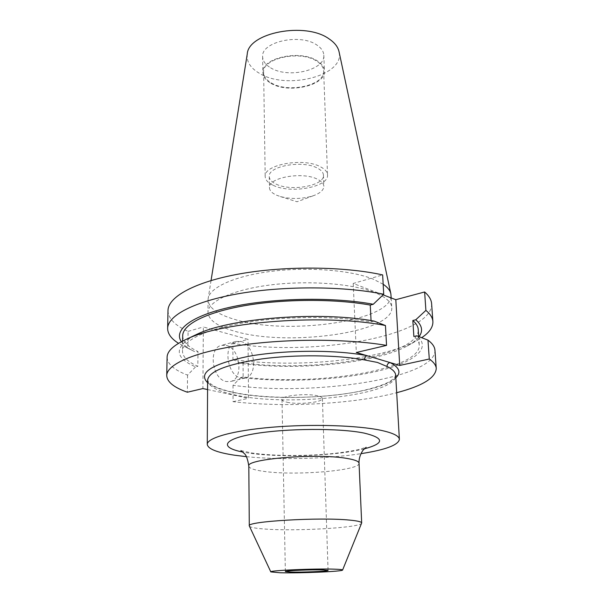 <?xml version="1.0" encoding="UTF-8"?>
<svg xmlns="http://www.w3.org/2000/svg" width="603" height="603" viewBox="0 0 603 603"><rect width="100%" height="100%" fill="white"/><g stroke="black" fill="none" stroke-linecap="round" stroke-linejoin="round"><path stroke-width="0.45" stroke-dasharray="3.02 2.26" d="M226.223 345.376C240.228 348.202 244.027 378.91 230.55 381.503L226.253 381.526C212.15 379.317 207.982 348.082 221.301 345.383L226.223 345.376M240.816 341.464C254.775 344.381 258.717 375.458 245.308 378.021L241.034 378.036C226.969 375.737 222.665 344.117 235.916 341.449L240.816 341.464M287.028 402.231C298.199 404.937 323.231 402.337 322.401 398.47C322.326 397.452 320.788 396.586 317.781 395.862C306.806 392.99 280.923 395.696 282.008 399.525C282.106 400.603 283.779 401.508 287.028 402.231M249.363 526.133C250.245 527.361 255.167 528.311 264.122 528.982C294.754 531.492 360.684 527.753 361.634 523.193M276.4 195.123L280.357 196.555C291.46 199.382 302.487 199.088 313.432 195.689C320.253 193.201 323.728 190.066 323.856 186.289C323.705 183.644 321.633 181.322 317.63 179.31C302.812 171.282 267.86 177.576 269.458 187.714C269.609 190.608 271.93 193.073 276.4 195.123M276.197 184.156C291.347 191.807 324.7 185.679 323.457 175.164C323.306 172.466 321.233 170.091 317.246 168.033C302.487 159.818 267.679 166.224 269.27 176.589C269.428 179.543 271.742 182.068 276.197 184.156M273.219 185.325C290.676 194.083 328.937 187.058 327.527 174.945C327.361 171.855 324.994 169.134 320.449 166.775C303.505 157.277 263.33 164.664 265.192 176.573C265.373 180.003 268.049 182.92 273.219 185.325M271.403 82.973C288.257 93.51 325.107 85.355 323.638 70.943C323.442 67.28 321.15 64.031 316.756 61.205C300.392 49.838 261.823 58.355 263.639 72.518C263.82 76.589 266.413 80.071 271.403 82.973M270.845 83.244C288.136 94.038 325.906 85.679 324.406 70.898C324.203 67.137 321.859 63.812 317.359 60.918C300.58 49.242 261.001 57.986 262.87 72.511C263.059 76.687 265.719 80.267 270.845 83.244M270.574 67.777C287.774 78.835 325.319 70.31 323.811 55.197C323.607 51.353 321.271 47.946 316.794 44.984C300.106 33.037 260.782 41.946 262.637 56.795C262.833 61.069 265.471 64.732 270.574 67.777M247.253 54.051C246.378 61.612 250.418 68.026 259.388 73.295C286.659 90.473 345.383 75.533 339.029 51.647M383.161 284.232L373.061 279.076C351.036 270.212 308.465 266.73 271.704 271.305C234.884 275.85 209.761 287.397 208.178 298.477L208.058 299.902C208.691 307.816 217.381 314.269 234.137 319.251C285.973 335.879 393.201 321.248 391.038 295.108M373.739 292.169C351.165 283.433 306.972 280.207 269.579 285.061C232.117 289.877 207.779 301.598 207.99 312.444C208.63 320.08 217.359 326.298 234.175 331.085C286.214 347.064 393.865 332.856 391.762 307.628C391.407 301.915 385.4 296.766 373.739 292.169M431.612 303.708C433.165 336.414 311.796 356.659 232.886 343.424L232.939 359.463C294.106 368.448 380.033 360.549 416.537 340.755L421.678 337.68M232.939 359.463L240.823 363.368C296.887 371.033 374.81 363.632 407.161 346.039C412.64 343.092 416.613 339.964 419.07 336.67M240.823 363.368L243.054 362.81C313.899 372.971 419.794 355.77 418.241 329.547M243.054 362.81L243.145 376.95C314.314 386.493 420.721 370.016 419.273 345.097C419.085 342.172 417.284 339.308 413.869 336.512M243.145 376.95L240.906 377.486C282.204 382.513 334.371 380.478 372.978 372.209C411.344 363.978 433.173 349.197 416.839 335.803M240.906 377.486L233.022 385.302C312.987 396.367 436.09 378.503 434.951 350.26M233.022 385.302L233.075 401.673C284.639 407.696 353.237 404.131 396.684 392.711M167.988 310.613C168.26 318.512 174.953 325.439 188.083 331.386L187.88 348.119L178.541 343.318M232.886 343.424L248.037 339.361L203.339 326.954L202.91 388.558M188.083 331.386L203.339 326.954M383.093 294.852L353.215 283.455L382.649 274.915M181.382 341.713C183.877 345.315 188.294 348.617 194.626 351.602L187.88 348.119M182.701 335.713C182.882 341.622 187.97 346.883 197.972 351.511L195.726 352.114M374.146 321.113L371.116 321.889C335.607 315.859 284.164 316.1 244.878 322.62C205.525 329.14 182.46 340.763 182.483 351.3C182.671 356.916 187.789 361.906 197.844 366.285L197.972 351.511M371.116 321.889L371.049 320.6M194.317 335.532C173.883 347.177 174.305 357.617 195.583 366.865L197.844 366.285M167.099 357.27C167.393 364.091 174.214 370.038 187.556 375.111L195.583 366.865M207.575 389.561L248.519 398.312L248.037 339.361M233.075 401.673L248.519 398.312M187.556 375.111L187.345 392.221M246.393 456.675C279.882 460.089 327.693 458.838 360.956 453.675M353.215 283.455L356.313 352.506M207.628 380.124C208.291 386.221 217.216 391.128 234.409 394.837C287.518 407.244 397.415 395.334 395.674 375.202C395.847 376.453 394.143 378.382 390.548 380.975C383.855 385.287 366.217 390.744 345.798 393.714C309.135 399.073 262.305 398.545 232.841 392.236C224.143 390.209 217.668 388.068 213.402 385.822L208.578 382.227L207.628 380.124M395.817 377.779C377.659 395.726 281.088 403.49 232.11 392.236C220.472 389.711 212.309 386.538 207.613 382.709M248.813 466.111C249.114 468.267 253.976 470.001 263.375 471.312C294.136 475.971 360.541 470.664 359.041 463.225M364.333 448.851C337.054 455.928 279.031 457.933 247.976 452.943L242.775 452.039M240.899 450.592L251.647 452.943C268.403 455.521 296.096 456.222 320.668 454.556C334.235 453.712 346.981 452.016 358.906 449.476L366.134 447.313M245.308 378.021L230.55 381.503M322.401 398.47L328.07 570.423M280.357 196.555L297.045 201.771L313.432 195.689M323.457 175.164L323.856 186.289M323.638 70.943L327.527 174.945M323.811 55.197L324.406 70.898M211.05 280.531L208.178 298.477M208.058 299.902L207.99 312.444M407.161 346.039L416.537 340.755M418.701 336.527L419.273 345.097M194.626 351.602L184.985 346.815M182.626 341.064L182.483 351.3M391.204 297.942L391.762 307.628M262.637 56.795L262.87 72.511M263.639 72.518L265.192 176.573M269.27 176.589L269.458 187.714M282.008 399.525L285.355 571.538M235.916 341.449L221.301 345.383"/><path stroke-width="0.9" d="M396.684 392.711C422.386 385.988 435.577 377.915 436.255 368.493C436.044 365.26 433.715 362.101 429.283 359.019L399.714 365.448L366.865 355.649C365.395 356.335 364.634 357.767 364.589 359.946C337.597 354.881 295.191 354.398 261.679 358.936C226.826 364.295 208.804 371.358 207.628 380.124L207.274 444.403C207.975 448.964 217.088 452.567 234.62 455.22L246.393 456.675M290.608 572.051C302.359 572.428 328.823 571.29 328.07 570.423L323.246 569.925C311.713 569.503 284.262 570.687 285.355 571.538L290.608 572.051M360.956 453.675C385.543 449.83 398.349 445.059 399.382 439.376C399.163 435.954 393.005 432.931 380.908 430.308C357.481 425.311 311.118 423.871 271.84 427.241C232.487 430.587 207.01 437.921 207.274 444.403M399.382 439.376L395.674 375.202C395.5 372.141 392.606 369.24 386.99 366.488L377.38 362.426L364.589 359.946M342.594 570.031L361.679 522.952C361.566 521.814 357.639 520.871 349.891 520.125C320.087 516.982 245.685 521.422 249.295 525.891L270.822 571.908L279.905 572.752C299.503 573.347 342.836 571.516 342.587 570.046C342.723 569.647 340.107 569.36 334.748 569.179C315.233 568.433 267.92 570.513 270.83 571.923M391.204 297.942L390.842 293.699L339.029 51.647C337.966 46.898 334.665 42.655 329.11 38.909C305.48 21.504 248.27 32.645 247.253 54.051L211.05 280.531M421.678 337.68C429.374 332.577 433.112 327.188 432.886 321.512C432.637 317.728 430.308 314.02 425.899 310.387L424.625 291.973L395.809 299.706L383.093 294.852M432.886 321.512L431.612 303.708C431.341 299.714 429.012 295.802 424.625 291.973M425.899 310.387L415.784 319.771L412.836 320.51L413.869 336.512L416.839 335.803L427.972 340.137C432.389 343.431 434.718 346.808 434.951 350.26L436.255 368.493M419.07 336.67C423.261 331.002 422.16 325.371 415.784 319.771M418.701 336.527L418.241 329.547C418.045 326.472 416.243 323.457 412.836 320.51M429.283 359.019L427.972 340.137M371.049 320.6L370.265 305.073L373.28 304.259L383.719 294.256L382.649 274.915C343.846 266.315 285.136 265.757 239.904 273.845C194.573 281.925 168.018 296.985 167.988 310.613L167.649 328.462C167.702 333.843 171.335 338.796 178.541 343.318M383.719 294.256C344.682 286.146 285.558 285.701 240.017 293.45C194.37 301.199 167.657 315.535 167.649 328.462M373.28 304.259C333.723 296.864 274.335 297.822 232.992 306.603C191.505 315.377 173.129 329.924 181.382 341.713M370.265 305.073C334.944 298.681 283.809 298.862 244.758 305.653C205.638 312.452 182.694 324.633 182.701 335.713L182.626 341.064M197.339 334.107L186.417 339.263C222.643 321.376 326.306 313.733 385.453 325.53L374.146 321.113C320.155 311.012 230.203 318.045 197.339 334.107L194.317 335.532M186.417 339.263C173.596 345.165 167.159 351.172 167.099 357.27L166.745 375.548C167.054 381.94 173.92 387.495 187.345 392.221L202.91 388.558L207.575 389.561M207.613 382.709C197.852 372.963 211.269 364.212 247.878 356.456C283.704 349.868 335.419 349.574 366.865 355.649L356.313 352.506L386.546 345.398C346.906 338.622 286.681 338.494 240.303 345.323C193.834 352.152 166.714 364.529 166.745 375.548M385.453 325.53L386.546 345.398M390.842 293.699C390.126 290.405 387.571 287.254 383.161 284.232M399.714 365.448L395.809 299.706M386.99 366.488C387.073 364.378 388.076 363.066 390.013 362.554C399.42 367.453 401.357 372.526 395.817 377.779M366.134 447.313L363.654 449.574C363.813 448.964 358.551 455.597 359.041 463.225C358.898 461.393 355.016 459.818 347.403 458.506C318.098 452.981 245.27 458.883 248.813 466.111L249.295 525.891M242.775 452.039C219.567 447.622 222.138 439.203 254.406 433.761C286.38 428.243 339.888 428.002 364.325 433.127C384.654 438.102 384.654 443.348 364.333 448.851M359.041 463.225L361.679 522.952M248.813 466.111C247.727 459.034 246.137 454.768 244.042 453.313L240.899 450.592"/></g></svg>

